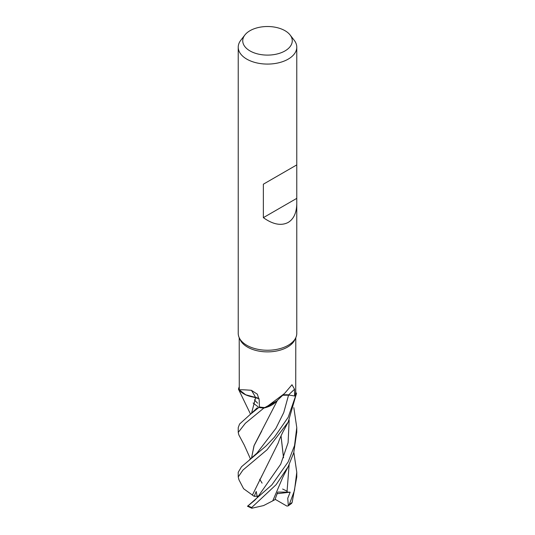 <?xml version="1.0" encoding="UTF-8"?>
<svg xmlns="http://www.w3.org/2000/svg" width="535" height="535" viewBox="0 0 535 535"><rect width="100%" height="100%" fill="white"/><g stroke="black" fill="none" stroke-linecap="round" stroke-linejoin="round"><path stroke-width="0.8" d="M250.487 458.983L244.288 445.14L238.857 434.955L238.229 432.427L245.358 423.279L263.842 408.071L276.642 401.096L263.942 408.044A29.218 16.873 180 0 1 259.201 407.476L259.462 406.968A28.295 16.338 180 0 1 259.381 406.954L259.221 400.1L257.348 394.175L251.363 390.303C242.522 389.614 238.49 389.587 239.272 390.216L239.205 337.679M259.1 398.756L245.966 394.99L238.496 389.246A29.218 16.873 180 0 1 239.205 387.086M251.483 413.394L255.71 397.485L245.224 394.656L238.496 389.246L245.217 394.656L255.61 397.518M296.771 203.481C296.637 212.676 293.782 218.989 288.198 222.426C281.209 226.064 272.93 224.473 263.36 217.651L263.36 184.194L296.771 164.907L296.771 333.352A29.271 16.899 180 0 1 295.781 337.705A29.271 16.899 180 0 1 288.198 345.302A29.271 16.899 180 0 1 259.903 349.669A29.271 16.899 180 0 1 239.219 337.705A29.271 16.899 180 0 1 238.229 333.352L238.229 47.18A29.271 16.899 180 0 1 240.783 40.285L244.896 34.976A24.764 14.298 180 0 1 249.992 30.702A24.764 14.298 180 0 1 290.104 34.976A24.764 14.298 180 0 1 285.008 50.919A24.764 14.298 180 0 1 253.456 52.584A24.764 14.298 180 0 1 244.896 34.976M295.781 337.705L294.838 339.745A28.295 16.338 180 0 1 287.502 347.095A28.295 16.338 180 0 1 260.157 351.321A28.295 16.338 180 0 1 240.161 339.745L239.219 337.705M290.104 34.976L294.217 40.285A29.271 16.899 180 0 1 296.771 47.18A29.271 16.899 180 0 1 288.198 59.131A29.271 16.899 180 0 1 256.298 62.796A29.271 16.899 180 0 1 238.229 47.18M265.621 407.603L284.513 393.526L275.498 402.24A23.286 13.442 180 0 1 265.621 407.603A28.295 16.338 180 0 1 259.462 406.968L250.313 414.364L239.586 424.041L238.236 427.605L238.236 432.427M284.513 393.526L291.99 384.739L294.551 389.259L294.604 395.994L288.599 394.95A8.413 4.855 0 0 0 285.349 394.77L282.734 395.191M239.272 390.216A23.286 13.442 180 0 0 255.536 397.438A495.49 172.424 126.7 0 0 251.363 390.303M255.536 397.438A8.413 4.855 180 0 1 259.087 398.669M259.094 398.709L255.643 397.498M238.964 479.828L238.229 476.959L242.917 470.091L267.092 449.728L288.191 422.082L296.504 393.359A29.218 16.873 180 0 1 295.514 396.094L294.624 395.947A28.295 16.338 180 0 0 295.728 392.389L295.795 337.679M294.604 395.994A28.295 16.338 180 0 0 294.624 395.947L295.514 396.094A29.218 16.866 180 0 0 296.504 393.359L295.735 392.356M282.754 395.171A8.413 4.855 180 0 1 285.349 394.77M259.201 407.476A29.218 16.866 180 0 0 263.942 408.044L265.681 407.603L276.602 401.136M294.551 389.259A493.19 375.744 69.7 0 0 288.599 394.95L283.744 412.585L275.873 428.415L256.94 453.138L275.873 428.415L283.744 412.585L288.606 394.964L289.736 395.151L282.667 395.251M296.477 165.074L263.36 184.194M296.477 198.532L263.36 217.651M250.547 414.17L238.463 389.192A29.264 16.899 180 0 1 239.205 386.979M263.842 408.071A29.264 16.899 180 0 1 259.187 407.503M293.842 407.65L296.764 427.605L294.551 445.508L288.198 461.852L271.874 484.877L247.625 506.17M288.485 466.038L282.854 477.166L272.783 500.827L263.594 505.575L251.798 508.25L251.711 507.494L276.107 484.69L288.198 466.634L293.742 452.77L296.764 431.979M294.624 395.947L295.561 396.101L288.198 417.273L274.375 437.242L265.627 446.351L241.506 466.741L238.229 472.265L238.229 476.959M291.588 503.408L292.143 502.385L296.771 476.959L296.771 472.345M293.849 452.409L296.771 472.265L294.477 490.488L289.261 504.565L288.057 505.956L286.78 506.03L275.124 499.275M282.64 489.037L287.255 491.277M238.463 389.192L238.496 389.246A29.218 16.866 180 0 1 239.205 387.093M258.111 406.854L253.122 403.015M251.53 413.354L255.63 397.532M257.221 407.83L250.313 414.358M252.5 495.136L243.612 488.729L238.931 479.768M252.359 495.136L278.347 442.712C279.491 438.794 283.269 431.056 284.098 429.852L288.432 421.6M257.355 497.503L256.212 491.451L254.225 496.333L252.393 495.136L261.969 475.648M248.869 505.174L254.687 500.332L257.696 497.095L280.714 464.206L288.097 442.692L289.174 420.055M247.444 506.204L251.791 508.25M261.775 430.996L253.944 445.949L251.524 458.154M259.716 479.246L262.09 483.138M251.49 458.187L254.152 445.408L277.484 400.26M288.352 505.742L287.73 498.286L290.177 492.173L277.725 492.066L274.957 499.69L272.803 500.793M283.503 457.799L281.009 435.938M286.974 492.387L289.134 464.688L286.974 492.387M281.156 436.547L280.935 436.099L281.156 436.547M257.582 403.176L254.419 399.899M283.537 457.713L281.036 435.885M290.177 492.173L277.163 493.718M296.537 393.412A29.264 16.899 180 0 1 295.561 396.101M254.225 496.333L258.525 496.112M251.711 507.494A29.271 16.899 180 0 1 247.932 505.829M292.143 502.385A29.271 16.899 180 0 1 289.261 504.565M296.771 164.907L296.771 47.18M291.628 503.381L288.057 505.956M256.94 453.138L249.551 459.705M296.764 427.605L296.764 432.42"/></g></svg>
